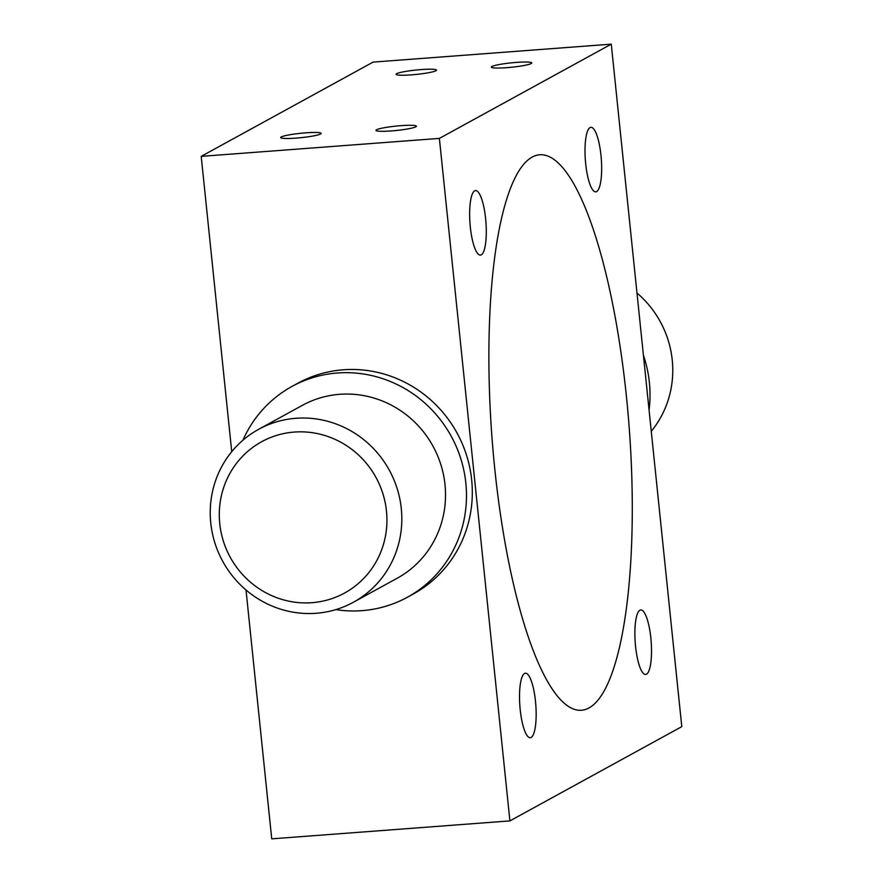 <?xml version="1.0" encoding="UTF-8"?>
<svg xmlns="http://www.w3.org/2000/svg" width="883" height="883" viewBox="0 0 883 883"><rect width="100%" height="100%" fill="white"/><g stroke="black" fill="none" stroke-linecap="round" stroke-linejoin="round"><path stroke-width="1.32" d="M651.268 431.312A98.598 94.945 -118.7 0 0 672.239 360.032A98.598 94.945 -118.7 0 0 636.985 293.001M219.757 523.663A86.269 83.079 -118.7 0 0 311.942 602.692A86.269 83.079 -118.7 0 0 386.478 511.091A86.269 83.079 -118.7 0 0 294.304 432.063A86.269 83.079 -118.7 0 0 219.757 523.663M401.301 508.597A98.598 94.945 61.3 0 1 353.432 602.228A98.598 94.945 61.3 0 1 210.761 522.968A98.598 94.945 61.3 0 1 258.631 429.326A98.598 94.945 61.3 0 1 401.301 508.597M491.908 66.512A20.331 2.196 -5.9 0 0 491.323 67.119A20.331 2.196 -5.9 0 0 509.248 67.461A20.331 2.196 -5.9 0 0 531.202 63.554A20.331 2.196 -5.9 0 0 531.776 62.947A20.331 2.196 -5.9 0 0 513.862 62.605A20.331 2.196 -5.9 0 0 491.908 66.512M396.633 73.697A20.331 2.196 -5.9 0 0 396.059 74.304A20.331 2.196 -5.9 0 0 413.972 74.647A20.331 2.196 -5.9 0 0 435.937 70.739A20.331 2.196 -5.9 0 0 436.511 70.132A20.331 2.196 -5.9 0 0 418.597 69.79A20.331 2.196 -5.9 0 0 396.633 73.697M376.533 129.768A20.331 2.196 -5.9 0 0 375.959 130.386A20.331 2.196 -5.9 0 0 393.884 130.717A20.331 2.196 -5.9 0 0 415.838 126.81A20.331 2.196 -5.9 0 0 416.412 126.203A20.331 2.196 -5.9 0 0 398.498 125.861A20.331 2.196 -5.9 0 0 376.533 129.768M281.269 136.953A20.331 2.196 -5.9 0 0 280.695 137.56A20.331 2.196 -5.9 0 0 298.609 137.903A20.331 2.196 -5.9 0 0 320.573 133.995A20.331 2.196 -5.9 0 0 321.147 133.388A20.331 2.196 -5.9 0 0 303.222 133.046A20.331 2.196 -5.9 0 0 281.269 136.953M470.319 227.03A32.351 7.991 -94.3 0 1 475.54 190.573A32.351 7.991 -94.3 0 1 485.617 218.642A32.351 7.991 -94.3 0 1 480.396 255.099A32.351 7.991 -94.3 0 1 470.319 227.03M585.683 163.774A32.351 7.991 -94.3 0 1 590.904 127.318A32.351 7.991 -94.3 0 1 600.981 155.386A32.351 7.991 -94.3 0 1 595.76 191.843A32.351 7.991 -94.3 0 1 585.683 163.774M635.561 646.389A32.351 7.991 -94.3 0 1 640.771 609.943A32.351 7.991 -94.3 0 1 650.848 638.012A32.351 7.991 -94.3 0 1 645.639 674.457A32.351 7.991 -94.3 0 1 635.561 646.389M520.197 709.645A32.351 7.991 -94.3 0 1 525.407 673.199A32.351 7.991 -94.3 0 1 535.484 701.268A32.351 7.991 -94.3 0 1 530.275 737.713A32.351 7.991 -94.3 0 1 520.197 709.645M649.082 410.076A120.165 115.717 -118.7 0 0 649.38 382.427A120.165 115.717 -118.7 0 0 643.409 355.253M353.432 602.228L397.14 578.266A98.598 94.945 -118.7 0 0 444.999 484.635A98.598 94.945 -118.7 0 0 302.328 405.363L258.631 429.326M335.838 609.612A120.165 115.717 -118.7 0 0 407.505 597.184A120.165 115.717 -118.7 0 0 465.838 483.056A120.165 115.717 -118.7 0 0 291.964 386.456A120.165 115.717 -118.7 0 0 242.946 440.198M407.505 597.184L413.332 593.983A120.165 115.717 -118.7 0 0 471.665 479.866A120.165 115.717 -118.7 0 0 297.792 383.255L291.964 386.456M494.745 468.619A278.531 68.797 -94.3 0 1 539.634 154.779A278.531 68.797 -94.3 0 1 626.422 396.423A278.531 68.797 -94.3 0 1 581.533 710.263A278.531 68.797 -94.3 0 1 494.745 468.619M509.91 820.892L439.381 138.399L611.268 44.15L681.786 726.643L509.91 820.892L271.732 838.85L246.015 589.999M231.732 451.688L201.214 156.357L439.381 138.399M201.214 156.357L373.09 62.108L611.268 44.15"/></g></svg>
